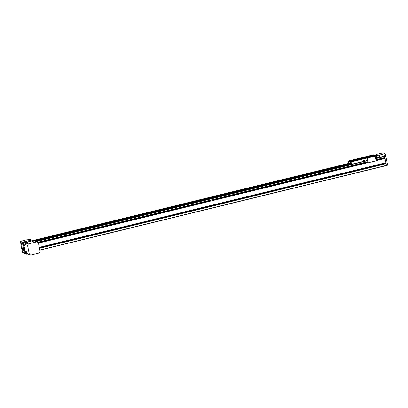 <?xml version="1.0" encoding="UTF-8"?>
<svg xmlns="http://www.w3.org/2000/svg" width="408" height="408" viewBox="0 0 408 408"><rect width="100%" height="100%" fill="white"/><g stroke="black" fill="none" stroke-linecap="round" stroke-linejoin="round"><path stroke-width="0.61" d="M25.23 253.465L24.49 253.445L24.143 252.164L24.363 253.404L23.399 253.093L23.057 251.812L23.271 253.052L22.435 252.567L20.41 241.368L22.858 242.372L25.23 253.465L25.541 253.388M386.483 165.526L39.857 250.155L386.483 165.526L384.647 156.371L385.79 156.091L385.111 153.643L382.78 152.898L376.757 154.331L374.998 155.382M387.59 165.204L386.504 165.47L387.6 164.99L385.79 156.091M386.126 163.583L39.454 248.151L386.05 163.531M385.672 162.879L385.851 163.577M385.672 162.889L39.316 247.452L385.963 162.787M384.82 158.396L376.018 160.487M384.637 157.697L384.795 158.345M384.637 157.707L375.89 159.839L384.928 157.6M384.464 156.065L376.635 157.988M30.473 241.102L348.896 163.338M385.111 153.643L383.969 153.918L384.443 155.948M384.713 156.473L375.661 158.681M367.649 160.64L36.184 241.567M364.512 160.93L363.584 161.16M351.206 164.179L35.348 241.296M30.687 255.102L27.994 254.24L26.617 253.337L26.265 251.573L25.49 251.323L26.081 254.271L25.694 254.143L23.455 242.954L34.282 240.312L31.819 241.128L32.594 241.378L34.303 240.96L36.995 241.827L28.448 243.913L27.545 245.371L29.31 254.204L30.687 255.102L39.234 253.016L40.137 251.563L38.372 242.724L36.995 241.827M34.807 241.123L34.67 240.434M26.75 242.806A3.04 2.897 107.8 0 0 26.693 242.383L27.469 242.632L25.755 243.051L24.852 244.504L25.204 246.274L24.434 246.024A3.04 2.897 107.8 0 0 25.107 245.764M24.852 244.504L27.545 245.371M26.617 253.337L29.31 254.204M23.455 242.954L23.843 243.076L24.434 246.024M25.755 243.051L28.448 243.913M26.693 242.383L23.843 243.076M26.081 254.271L27.504 253.919M23.73 250.461L23.7 250.466A7.451 1.958 -103.7 0 1 23.649 250.481A7.757 2.035 -103.7 0 1 23.598 250.487A8.002 2.101 -103.7 0 1 23.547 250.487A8.191 2.147 -103.7 0 1 23.521 250.487L24.444 250.782L24.149 249.41A1.188 0.311 -103.7 0 1 24.154 249.691A1.831 0.479 -103.7 0 1 24.123 249.915A2.688 0.704 -103.7 0 1 24.072 250.089A3.621 0.949 -103.7 0 1 24.011 250.216A4.524 1.188 -103.7 0 1 23.945 250.303A5.335 1.397 -103.7 0 1 23.883 250.369A6.462 1.698 -103.7 0 1 23.817 250.415A6.242 1.637 -103.7 0 1 23.756 250.446A7.069 1.856 -103.7 0 1 23.7 250.466A7.451 1.958 -103.7 0 0 23.7 250.466A7.451 1.958 -103.7 0 0 23.705 250.466A7.451 1.958 -103.7 0 0 23.73 250.461A7.069 1.856 -103.7 0 0 23.786 250.441A6.242 1.637 -103.7 0 0 23.848 250.41A6.462 1.698 -103.7 0 0 23.909 250.364A5.335 1.397 -103.7 0 0 23.975 250.298A4.524 1.188 -103.7 0 0 24.041 250.206A3.621 0.949 -103.7 0 0 24.103 250.079A2.688 0.704 -103.7 0 0 24.154 249.91A1.831 0.479 -103.7 0 0 24.179 249.681A1.188 0.311 -103.7 0 0 24.184 249.482M23.766 247.401L22.843 247.105A8.191 2.147 -103.7 0 1 22.879 247.126A8.002 2.101 -103.7 0 1 22.935 247.161A7.757 2.035 -103.7 0 1 22.996 247.207A7.451 1.958 -103.7 0 1 23.062 247.258A7.069 1.856 -103.7 0 1 23.134 247.319A6.242 1.637 -103.7 0 1 23.215 247.396A6.462 1.698 -103.7 0 1 23.307 247.488A5.335 1.397 -103.7 0 1 23.409 247.605A4.524 1.188 -103.7 0 1 23.521 247.758A3.621 0.949 -103.7 0 1 23.644 247.942A2.688 0.704 -103.7 0 1 23.776 248.171A1.831 0.479 -103.7 0 1 23.904 248.452A1.188 0.311 -103.7 0 1 24.021 248.763L23.766 247.401M22.425 246.973L22.409 246.978A8.191 2.147 -103.7 0 1 22.44 246.978L21.517 246.682L21.808 248.054A1.188 0.311 -103.7 0 1 21.803 247.773A1.831 0.479 -103.7 0 1 21.833 247.549A2.688 0.704 -103.7 0 1 21.884 247.376A3.621 0.949 -103.7 0 1 21.945 247.248A4.524 1.188 -103.7 0 1 22.012 247.161A5.335 1.397 -103.7 0 1 22.078 247.095A6.462 1.698 -103.7 0 1 22.139 247.049A6.242 1.637 -103.7 0 1 22.2 247.019A7.069 1.856 -103.7 0 1 22.256 246.998A7.451 1.958 -103.7 0 1 22.282 246.993A7.451 1.958 -103.7 0 1 22.307 246.983A7.451 1.958 -103.7 0 0 22.292 246.988L22.307 246.983A7.757 2.035 -103.7 0 1 22.358 246.978A8.002 2.101 -103.7 0 1 22.409 246.978A8.002 2.101 -103.7 0 0 22.389 246.973A7.757 2.035 -103.7 0 0 22.338 246.978A7.451 1.958 -103.7 0 0 22.307 246.983L22.338 246.978M23.618 248.258L23.154 248.11L23.429 249.502L23.639 249.109L24.067 249.711L23.618 248.258M23.363 249.482L23.083 248.089L23.032 248.681L22.486 247.896L22.766 249.288L22.817 248.696L23.363 249.482M22.496 248.232L22.394 247.957A1.428 0.372 -103.7 0 0 22.364 247.906A1.316 0.347 -103.7 0 0 22.333 247.865A1.183 0.311 -103.7 0 0 22.307 247.834L22.287 247.804A1.097 0.286 -103.7 0 0 22.261 247.784L22.246 247.763A1.642 0.433 -103.7 0 0 22.226 247.748A1.387 0.362 -103.7 0 0 22.21 247.738A1.714 0.449 -103.7 0 0 22.195 247.727A1.79 0.469 -103.7 0 0 22.18 247.717A1.856 0.484 -103.7 0 0 22.17 247.712A1.234 0.326 -103.7 0 0 22.154 247.702A1.163 0.306 -103.7 0 0 22.144 247.697A2.045 0.536 -103.7 0 0 22.129 247.697A2.111 0.556 -103.7 0 0 22.119 247.692A1.311 0.347 -103.7 0 0 22.103 247.687A1.127 0.296 -103.7 0 0 22.093 247.687A1.306 0.342 -103.7 0 0 22.083 247.687A1.372 0.362 -103.7 0 0 22.068 247.687A1.642 0.433 -103.7 0 0 22.058 247.687A1.04 0.275 -103.7 0 0 22.047 247.692A1.04 0.275 -103.7 0 0 22.042 247.692L22.032 247.697A1.244 0.326 -103.7 0 0 22.017 247.702A1.351 0.357 -103.7 0 0 22.001 247.712A1.051 0.275 -103.7 0 0 21.986 247.727A1.035 0.27 -103.7 0 0 21.971 247.748L22.108 248.452A1.387 0.362 -103.7 0 0 22.139 248.482A1.26 0.332 -103.7 0 0 22.16 248.513A1.576 0.413 -103.7 0 0 22.18 248.533A1.408 0.372 -103.7 0 0 22.2 248.554A1.091 0.286 -103.7 0 0 22.221 248.569A1.663 0.439 -103.7 0 0 22.236 248.579A1.78 0.469 -103.7 0 0 22.251 248.589A1.795 0.474 -103.7 0 0 22.261 248.6A1.856 0.484 -103.7 0 0 22.277 248.605A1.892 0.495 -103.7 0 0 22.292 248.615A1.948 0.51 -103.7 0 0 22.302 248.62A1.377 0.362 -103.7 0 0 22.312 248.62L22.333 248.61A1.377 0.362 -103.7 0 0 22.343 248.615L22.343 248.635M22.43 248.773L22.058 248.62L22.165 248.911A1.183 0.311 -103.7 0 0 22.195 248.962L22.221 249.002A1.122 0.296 -103.7 0 0 22.246 249.038A1.204 0.316 -103.7 0 0 22.272 249.064A1.596 0.418 -103.7 0 0 22.292 249.084A1.505 0.393 -103.7 0 0 22.312 249.104A1.703 0.449 -103.7 0 0 22.328 249.12A1.428 0.372 -103.7 0 0 22.343 249.13A1.729 0.454 -103.7 0 0 22.358 249.14A1.79 0.469 -103.7 0 0 22.374 249.15A1.851 0.484 -103.7 0 0 22.389 249.155A1.892 0.495 -103.7 0 0 22.399 249.166A1.907 0.5 -103.7 0 0 22.415 249.171A2.147 0.561 -103.7 0 0 22.425 249.176A2.259 0.592 -103.7 0 0 22.435 249.176A2.3 0.602 -103.7 0 0 22.45 249.181A2.096 0.551 -103.7 0 0 22.46 249.181A2.014 0.53 -103.7 0 0 22.476 249.181A2.014 0.53 -103.7 0 0 22.486 249.181A2.137 0.561 -103.7 0 0 22.496 249.181A1.923 0.505 -103.7 0 0 22.506 249.181A1.923 0.505 -103.7 0 0 22.511 249.176A1.948 0.51 -103.7 0 0 22.527 249.171A1.637 0.428 -103.7 0 0 22.537 249.166A1.443 0.377 -103.7 0 0 22.552 249.155A1.025 0.27 -103.7 0 0 22.567 249.14A1.097 0.286 -103.7 0 0 22.583 249.12L22.445 248.416A1.418 0.372 -103.7 0 0 22.42 248.385A1.29 0.337 -103.7 0 0 22.394 248.355A1.576 0.413 -103.7 0 0 22.374 248.334A1.489 0.393 -103.7 0 0 22.353 248.314A1.566 0.413 -103.7 0 0 22.338 248.304A1.637 0.428 -103.7 0 0 22.323 248.288A1.79 0.469 -103.7 0 0 22.307 248.278A1.79 0.469 -103.7 0 0 22.292 248.268A1.846 0.484 -103.7 0 0 22.277 248.263A1.923 0.505 -103.7 0 0 22.267 248.258A1.943 0.51 -103.7 0 0 22.251 248.248A2.132 0.561 -103.7 0 0 22.241 248.248L22.236 248.243A7.227 1.897 -103.7 0 0 22.236 248.243L22.231 248.243A1.112 0.291 -103.7 0 0 22.231 248.243L22.221 248.237A1.321 0.347 -103.7 0 0 22.221 248.237L22.205 248.069A1.714 0.449 -103.7 0 0 22.205 248.074L22.21 248.074A31.6 8.293 -103.7 0 0 22.216 248.074L22.241 248.069A1.321 0.347 -103.7 0 0 22.236 248.064L22.231 248.064A1.158 0.306 -103.7 0 0 22.226 248.064L22.292 248.181M20.798 242.48L20.834 241.924L21.17 242.602L21.134 243.163L20.798 242.48M22.42 243L22.45 242.439L22.756 243.683L22.42 243M21.134 244.188L21.165 243.601L21.486 244.897L21.134 244.188M22.751 244.708L22.787 244.122L23.103 245.417L22.751 244.708M22.19 250.063L23.113 250.359A8.191 2.147 -103.7 0 1 23.083 250.339A8.002 2.101 -103.7 0 1 23.026 250.303A7.757 2.035 -103.7 0 1 22.965 250.257A7.451 1.958 -103.7 0 1 22.899 250.206A7.069 1.856 -103.7 0 1 22.823 250.145A6.242 1.637 -103.7 0 1 22.741 250.068A6.462 1.698 -103.7 0 1 22.654 249.976A5.335 1.397 -103.7 0 1 22.552 249.859A4.524 1.188 -103.7 0 1 22.435 249.706A3.621 0.949 -103.7 0 1 22.312 249.523A2.688 0.704 -103.7 0 1 22.18 249.293A1.831 0.479 -103.7 0 1 22.052 249.013A1.188 0.311 -103.7 0 1 21.935 248.701L22.19 250.063L23.057 250.323M21.547 246.692L21.803 247.972M21.966 248.788L22.221 250.053M23.572 250.487L24.439 250.767M24.021 248.671A1.188 0.311 -103.7 0 0 23.934 248.441A1.831 0.479 -103.7 0 0 23.802 248.166A2.688 0.704 -103.7 0 0 23.674 247.936A3.621 0.949 -103.7 0 0 23.547 247.748A4.524 1.188 -103.7 0 0 23.435 247.6A5.335 1.397 -103.7 0 0 23.332 247.483A6.462 1.698 -103.7 0 0 23.241 247.386A6.242 1.637 -103.7 0 0 23.164 247.309A7.069 1.856 -103.7 0 0 23.088 247.248A7.451 1.958 -103.7 0 0 23.021 247.197A7.757 2.035 -103.7 0 0 22.96 247.156A8.002 2.101 -103.7 0 0 22.93 247.136M22.088 248.63L22.19 248.906A1.183 0.311 -103.7 0 0 22.221 248.957L22.251 248.997A1.122 0.296 -103.7 0 0 22.277 249.028A1.204 0.316 -103.7 0 0 22.297 249.053A1.596 0.418 -103.7 0 0 22.318 249.079A1.505 0.393 -103.7 0 0 22.338 249.094A1.703 0.449 -103.7 0 0 22.358 249.109A1.428 0.372 -103.7 0 0 22.374 249.125A1.729 0.454 -103.7 0 0 22.389 249.135A1.79 0.469 -103.7 0 0 22.404 249.145A1.851 0.484 -103.7 0 0 22.415 249.15A1.892 0.495 -103.7 0 0 22.43 249.155A1.907 0.5 -103.7 0 0 22.44 249.161A2.147 0.561 -103.7 0 0 22.455 249.166L22.476 249.171M22.042 247.692L22.058 247.692A1.244 0.326 -103.7 0 0 22.042 247.697A1.351 0.357 -103.7 0 0 22.027 247.707A1.051 0.275 -103.7 0 0 22.017 247.722A1.035 0.27 -103.7 0 0 22.001 247.743L22.139 248.446A1.387 0.362 -103.7 0 0 22.165 248.477A1.26 0.332 -103.7 0 0 22.19 248.503A1.576 0.413 -103.7 0 0 22.21 248.528A1.408 0.372 -103.7 0 0 22.231 248.543A1.091 0.286 -103.7 0 0 22.246 248.559A1.663 0.439 -103.7 0 0 22.261 248.574A1.78 0.469 -103.7 0 0 22.277 248.584A1.795 0.474 -103.7 0 0 22.292 248.594A1.856 0.484 -103.7 0 0 22.307 248.6A1.892 0.495 -103.7 0 0 22.318 248.605A1.948 0.51 -103.7 0 0 22.333 248.61M22.817 248.696L23.358 249.461M22.522 247.906L22.945 249.329M22.935 248.039L23.032 248.681M23.526 249.074L24.062 249.691M23.185 248.12L23.623 249.548M20.981 242.372L21.048 242.729L20.981 242.372M22.598 242.893L22.67 243.25L22.598 242.893M21.318 243.969L21.435 244.56L21.318 243.969M22.935 244.489L23.052 245.081L22.935 244.489M24.296 252.532L24.414 253.123L24.296 252.532M23.205 252.185L23.322 252.771L23.205 252.185M20.41 241.368L21.497 241.102M23.878 241.837L24.138 242.786L23.955 241.857L22.741 242.112M21.491 241.067L26.311 239.889L29.881 239.562L30.534 239.618L28.774 240.679L28.958 241.613M34.69 240.541L349.738 163.608M376.574 157.07L377.359 157.325L376.538 157.524M384.04 153.944L379.221 155.122L375.421 155.463M379.221 155.122L379.644 157.238M379.619 157.243L377.665 157.422L376.513 156.764M350.401 163.909L34.777 240.965M377.359 157.325L377.665 157.422M30.534 239.618L30.427 241.25M28.774 240.679L23.955 241.857M34.7 240.603L349.738 163.684L349.6 163.124M351.145 163.868L348.575 162.797L348.713 161.405L350.36 161.935L350.717 162.904L351.115 162.807L351.074 161.813L351.308 163.562M348.86 161.369L348.835 161.099L350.594 161.66L350.849 162.721L351.125 162.654M350.457 162.41L350.625 162.777M351.115 162.807L351.11 163.608L351.212 162.935M351.298 163.985L351.242 163.577M351.007 163.822L350.972 163.562M350.865 163.776L350.829 163.521M350.727 163.73L350.686 163.475M350.584 163.684L350.548 163.429M350.441 163.644L350.406 163.384M350.304 163.598L350.268 163.338M350.161 163.552L350.125 163.292M350.023 163.506L349.982 163.246M349.88 163.46L349.845 163.205M349.738 163.414L349.702 163.159M349.6 163.368L349.564 163.113M349.457 163.322L349.421 163.067M349.319 163.282L349.279 163.022M349.177 163.236L349.141 162.976M349.034 163.19L348.998 162.93M348.896 163.144L348.86 162.889M348.57 162.149L348.356 160.946L348.779 162.119M348.452 162.175L348.779 162.154M353.792 159.89L373.912 154.979L375.202 155.448M350.686 162.022L350.957 161.956L350.686 162.022M348.713 161.405L350.625 162.053M376.518 157.406L376.395 156.789M350.717 162.904L350.987 162.991M370.337 156.784L369.888 156.856L370.337 156.784M369.99 157.126L369.434 156.953L375.732 155.723M365.716 158.171L365.16 157.998L369.98 157.07M360.019 159.564L359.463 159.39L365.706 158.115M355.745 160.604L355.19 160.431L360.009 159.508M350.227 161.542L375.299 155.423L375.722 155.667M352.665 161.038L352.976 161.012L352.665 161.038M373.177 156.029L373.483 156.004L373.177 156.029M366.068 157.825L365.614 157.896L366.068 157.825M373.427 154.826L348.356 160.946L373.427 154.826L373.621 155.045M376.018 155.657L350.946 161.777L376.018 155.657L376.666 158.217L375.615 158.457M373.901 154.979L368.97 156.182M358.821 158.722L363.763 157.452M368.863 156.31L368.409 156.381L368.863 156.31M354.618 159.788L354.164 159.859L354.618 159.788M349.207 161.216L374.279 155.096M351.186 160.563L351.497 160.538L351.186 160.563M371.698 155.555L372.009 155.53L371.698 155.555M364.589 157.35L364.14 157.422L364.589 157.35M351.599 164.281L363.62 161.349L363.482 160.66A0.546 0.52 -72.2 0 1 364.16 160.012A0.546 0.52 -72.2 0 1 364.507 160.41L364.645 161.15L364.303 160.711M363.62 161.349L351.604 164.317M351.13 161.945L367.083 158.049L368.113 162.787L376.089 160.844L375.151 156.131L367.175 158.08L368.113 162.787M367.175 158.08L375.151 156.131M363.548 160.981L363.819 160.92M376.625 157.942L376.564 157.646M348.896 163.404L348.753 162.853M363.508 160.349L364.273 160.181L364.364 160.65L364.018 160.981L363.518 160.823M363.829 160.038L364.273 160.181M363.579 160.844L363.492 160.405M363.849 160.14A0.383 0.367 -72.2 0 1 364.283 160.421A0.383 0.367 -72.2 0 1 363.997 160.88A0.383 0.367 -72.2 0 1 363.564 160.599A0.383 0.367 -72.2 0 1 363.849 160.14M360.366 159.217L359.917 159.288L360.366 159.217M356.092 160.262L355.643 160.334L356.092 160.262M215.036 199.986L209.911 201.241L209.763 200.506L214.889 199.257L215.036 199.986M214.889 199.257L209.763 200.506M209.819 201.119L38.418 242.969L209.819 201.124L209.692 200.486M25.582 253.587L25.22 253.674L25.582 253.582M387.6 164.99L386.468 165.266M385.866 156.305L384.734 156.585M385.677 155.912L384.54 156.188M385.565 155.586L384.428 155.866M23.419 244.565L23.761 244.479M23.307 244.382L23.72 244.28M384.923 157.524L375.87 159.732M367.863 161.685L37.709 242.291M385.116 158.488L376.064 160.696M368.052 162.654L38.449 243.127M385.958 162.705L39.295 247.34M385.055 158.36L376.033 160.563M368.026 162.517L215.016 199.874M209.885 201.124L38.423 242.989M385.019 158.345L376.033 160.543L385.014 158.345M368.021 162.496L215.011 199.854L368.021 162.496M368.011 162.44L215.001 199.798M209.809 201.067L38.408 242.913M384.713 158.085L375.967 160.216M367.96 162.175L214.945 199.532M209.753 200.797L38.276 242.663M367.878 161.787L37.837 242.377M385.733 163.195L39.377 247.758M386.09 163.542L39.459 248.171M386.152 163.669L39.484 248.309M386.493 165.378L39.826 250.017M23.496 244.78L23.807 244.703M20.844 242.015L21.16 243.117M20.879 242.01L21.088 243.071L20.879 242.01M22.46 242.536L22.777 243.637M22.496 242.531L22.71 243.591L22.496 242.531M21.257 243.642L21.502 244.826M21.221 243.719L21.43 244.78L21.221 243.719M22.802 244.244L23.118 245.346M22.838 244.239L23.052 245.3L22.838 244.239M24.449 253.388L24.164 252.287M24.2 252.282L24.409 253.343L24.2 252.282M23.108 251.93L23.317 252.991L23.108 251.93M385.228 153.898L384.091 154.178M375.656 155.448L369.531 156.998M30.421 239.736L30.605 240.664M21.563 241.092L20.425 241.368M22.858 242.372L23.995 242.092M23.195 244.061L23.654 243.948M350.681 162.348L351.079 162.251M370.663 156.815L369.918 157.009M369.602 156.942L370.627 156.692L369.531 156.988M365.257 158.039L369.775 156.978M360.754 159.181L365.502 158.024M356.48 160.227L359.805 159.411M350.594 161.66L355.531 160.456M350.65 161.792L355.735 160.548M350.686 161.966L350.946 161.905M366.389 157.86L365.645 158.049M366.353 157.738L365.328 157.988L366.353 157.738M348.534 161.384L348.85 161.308M348.575 161.287L348.835 161.226M348.575 161.344L348.845 161.277L348.575 161.344M359.244 158.697L358.081 158.957M368.123 156.468L369.245 156.284M354.904 159.696L353.879 159.946L354.904 159.696M349.238 161.282L374.304 155.162M363.839 157.508L364.971 157.33M364.874 157.264L363.849 157.514L364.874 157.264M364.65 161.135L367.608 160.41L364.645 161.15M364.645 161.099L367.598 160.375M375.605 158.421L376.666 158.161M375.059 156.101L376.202 155.825M351.074 161.813L376.14 155.693M359.178 158.656L358.153 158.906L359.178 158.656M348.539 161.114L373.611 154.994M348.483 160.981L373.55 154.861M360.723 159.171L359.632 159.38M360.692 159.248L359.948 159.441M356.419 160.293L355.674 160.487M355.348 160.421L356.48 160.237M356.383 160.171L355.358 160.421L356.383 160.171M384.917 157.631L375.89 159.834M385.953 162.812L39.311 247.442M23.129 251.858L23.358 253.036M382.78 152.898L381.648 153.173M353.807 160.002L355.001 159.763M354.705 159.666L358.066 158.845M364.675 157.233L368.036 156.412M351.15 163.598L351.145 164.169M351.594 164.337L363.615 161.4M375.615 158.472L376.666 158.217M348.896 162.899L348.896 163.445M349.039 162.945L349.034 163.491M349.177 162.991L349.177 163.531M349.319 163.032L349.319 163.577M349.457 163.078L349.457 163.623M349.743 163.169L349.738 163.715M349.88 163.215L349.88 163.761M350.023 163.261L350.023 163.807M350.161 163.307L350.161 163.848M350.304 163.353L350.304 163.894M350.447 163.394L350.441 163.94M350.584 163.44L350.584 163.985M350.727 163.486L350.727 164.031M350.865 163.531L350.865 164.077M351.007 163.577L351.007 164.123"/></g></svg>
